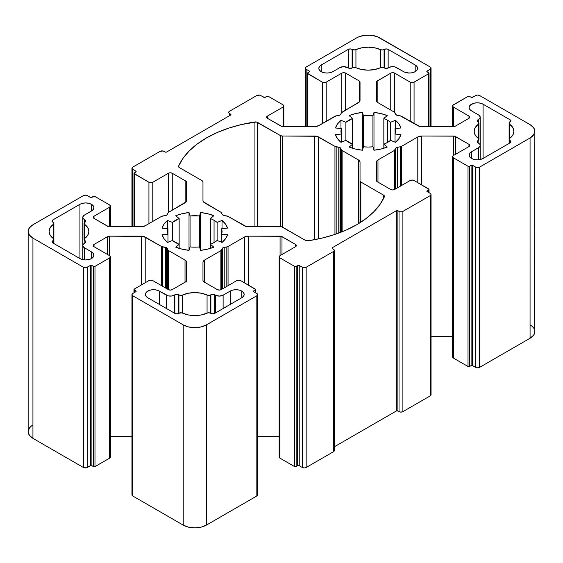 <?xml version="1.0" encoding="UTF-8"?>
<svg xmlns="http://www.w3.org/2000/svg" width="563" height="563" viewBox="0 0 563 563"><rect width="100%" height="100%" fill="white"/><g stroke="black" fill="none" stroke-linecap="round" stroke-linejoin="round"><path stroke-width="0.84" d="M338.785 233.061L338.785 147.196A2.724 1.576 180 0 1 340.003 147.605L340.003 232.603L340.003 147.605A2.724 1.576 180 0 1 340.706 148.308L340.706 232.329L340.706 148.308L341.41 149.814L341.41 232.055L341.41 149.814L342.114 150.518A2.724 1.576 180 0 1 341.41 149.814L341.41 232.055M165.367 287.869L165.367 247.312A2.724 1.576 180 0 1 166.592 247.72L166.592 288.58L166.592 247.72A2.724 1.576 180 0 1 167.295 248.424L167.295 288.981L167.295 248.424L167.992 249.93L167.992 289.389L167.992 249.93L168.696 250.641A2.724 1.576 180 0 1 167.992 249.93L167.992 289.389M241.773 291.085A8.178 4.722 180 0 1 244.173 294.421A8.178 4.722 180 0 1 241.773 297.757L241.773 291.085L243.547 292.612L244.173 294.421L243.547 296.229L241.773 297.757L241.773 291.085A8.178 4.722 180 0 1 241.773 297.757L241.773 291.085A8.178 4.722 180 0 0 230.218 291.085L230.218 304.435L230.218 291.085L232.871 290.058L235.996 289.699L239.127 290.058L241.773 291.085A8.178 4.722 180 0 0 230.218 291.085L230.218 304.435M390.532 122.298L395.437 120.306L390.532 122.298L390.532 140.342A27.249 15.736 180 0 1 383.839 144.205L387.478 142.446L387.478 120.193A27.249 15.736 180 0 1 390.532 122.298L390.532 140.342L395.437 142.326A33.245 19.191 180 0 0 400.947 134.648L398.921 138.66L395.437 142.326L390.532 140.342A27.249 15.736 180 0 1 383.839 144.205L383.839 118.434L387.274 115.598A33.245 19.191 180 0 0 373.98 112.417L380.933 113.585L387.274 115.598L383.839 118.434A27.249 15.736 180 0 1 387.478 120.193A27.249 15.736 180 0 1 390.532 122.298L390.532 140.342L387.478 142.446L387.478 120.193A27.249 15.736 180 0 1 390.532 122.298L395.437 120.306L395.437 128.547L395.437 120.306A33.245 19.191 180 0 1 400.947 127.984L395.043 128.589A27.249 15.736 180 0 1 395.458 131.32A27.249 15.736 180 0 1 395.043 134.05L395.043 128.589L400.947 127.984L398.921 123.973L395.437 120.306L395.437 128.547M91.48 204.313A8.178 4.722 180 0 1 93.88 207.648A8.178 4.722 180 0 1 91.48 210.984L91.48 204.313L93.254 205.847L93.88 207.648L93.254 209.457L91.48 210.984L91.48 204.313A8.178 4.722 180 0 1 91.48 210.984L91.48 204.313A8.178 4.722 180 0 0 79.925 204.313L79.925 258.565L79.925 204.313L82.578 203.292L85.703 202.933L88.834 203.292L91.48 204.313A8.178 4.722 180 0 0 79.925 204.313L79.925 258.565A8.178 4.722 180 0 0 88.834 259.585A8.178 4.722 180 0 0 93.88 255.229L92.501 257.847L90.242 259.149L85.703 259.944L82.578 259.585L79.925 258.565L52.88 242.956A2.724 1.576 180 0 1 52.085 241.837A2.724 1.576 180 0 1 52.88 240.725L52.88 242.956L79.925 258.565A8.178 4.722 180 0 0 91.48 258.565A8.178 4.722 180 0 0 91.48 251.893L91.48 258.565L91.48 251.893A8.178 4.722 180 0 1 93.88 255.229L93.254 253.42L91.48 251.893L91.48 258.565M172.468 240.464L167.563 242.449L172.468 240.464L172.468 222.413A27.249 15.736 180 0 1 179.161 218.55L179.161 244.328A27.249 15.736 180 0 1 172.468 240.464L172.468 222.413L179.161 218.55L179.161 248.382L179.161 244.328L172.468 240.464L172.468 222.413A27.249 15.736 180 0 1 179.161 218.55L175.726 215.713A33.245 19.191 180 0 1 189.02 212.54L189.02 250.338L190.062 246.932L190.062 215.946A27.249 15.736 180 0 1 199.527 215.946L199.527 246.932A27.249 15.736 180 0 1 190.062 246.932L190.062 215.946L199.527 215.946L199.527 246.932L194.791 247.171L190.062 246.932L190.062 215.946A27.249 15.736 180 0 1 199.527 215.946L200.569 212.54L207.515 213.708L213.863 215.713L210.421 218.55L210.421 244.328L213.863 247.164L210.421 244.328L210.421 248.382L210.421 218.55A27.249 15.736 180 0 1 214.06 220.316A27.249 15.736 180 0 1 217.114 222.413L217.114 240.464A27.249 15.736 180 0 1 210.421 244.328L214.06 242.562L214.06 220.316A27.249 15.736 180 0 1 217.114 222.413L217.114 240.464L214.06 242.562L214.06 220.316A27.249 15.736 180 0 1 217.114 222.413L217.114 240.464L222.026 242.449A33.245 19.191 180 0 0 227.529 234.771L225.51 238.782L222.026 242.449L217.114 240.464A27.249 15.736 180 0 1 210.421 244.328L210.421 218.55L213.863 215.713A33.245 19.191 180 0 0 200.569 212.54L200.569 250.338L199.527 246.932A27.249 15.736 180 0 1 190.062 246.932L189.02 250.338A33.245 19.191 180 0 1 175.726 247.164L179.161 244.328A27.249 15.736 180 0 1 172.468 240.464L167.563 242.449A33.245 19.191 180 0 1 162.053 234.771L167.957 234.173A27.249 15.736 180 0 1 167.542 231.435A27.249 15.736 180 0 1 167.957 228.705L167.957 234.173L162.053 234.771L164.079 238.782L167.563 242.449A33.245 19.191 180 0 1 162.053 234.771L167.957 234.173L167.542 231.435L167.957 228.705L167.957 234.173A27.249 15.736 180 0 1 167.957 228.705L162.053 228.106A33.245 19.191 180 0 1 167.563 220.429L167.563 228.669M167.957 242.287L167.957 228.705L162.053 228.106L164.079 224.095L167.563 220.429L172.468 222.413L167.563 220.429A33.245 19.191 180 0 0 162.053 228.106L167.957 228.705M179.161 248.382L179.161 218.55L175.726 215.713L182.067 213.708L189.02 212.54L190.062 215.946L189.02 212.54L189.02 250.338L182.067 249.17L175.726 247.164L179.161 244.328L175.726 247.164A33.245 19.191 180 0 0 189.02 250.338L190.062 246.932M199.527 246.932L199.527 215.946L200.569 212.54L200.569 250.338A33.245 19.191 180 0 0 213.863 247.164L207.515 249.17L200.569 250.338L199.527 246.932L200.569 250.338L200.569 212.54A33.245 19.191 180 0 1 213.863 215.713L210.421 218.55A27.249 15.736 180 0 1 214.06 220.316L214.06 242.562M217.114 222.413L222.026 220.429L217.114 222.413L222.026 220.429L222.026 228.669L222.026 220.429A33.245 19.191 180 0 1 227.529 228.106L221.625 228.705A27.249 15.736 180 0 1 222.04 231.435A27.249 15.736 180 0 1 221.625 234.173L221.625 228.705L227.529 228.106L225.51 224.095L222.026 220.429L222.026 228.669M221.625 242.287L221.625 234.173L227.529 234.771L221.625 234.173L221.625 228.705A27.249 15.736 180 0 1 221.625 234.173L221.625 242.287L221.625 228.705L222.04 231.435L221.625 234.173L227.529 234.771A33.245 19.191 180 0 1 222.026 242.449L217.114 240.464M53.309 224.356L53.309 238.522A2.724 1.576 180 0 1 53.893 239.493A2.724 1.576 180 0 1 53.091 240.605L53.091 243.075L53.091 240.605L53.886 239.585L53.309 238.522A19.895 11.485 180 0 1 53.309 224.356L53.309 238.522L50.163 235.186L49.08 231.435L50.163 227.691L53.309 224.356A2.724 1.576 180 0 0 53.091 222.272L53.091 222.272A2.724 1.576 180 0 1 53.893 223.384A2.724 1.576 180 0 1 53.309 224.356L53.309 238.522A19.895 11.485 180 0 1 49.08 231.435A19.895 11.485 180 0 1 53.309 224.356L53.886 223.293L52.88 222.153L52.88 219.922L79.925 204.313M84.626 224.356A19.895 11.485 180 0 1 84.626 238.522L84.626 224.356A2.724 1.576 180 0 1 84.844 222.272L84.168 223.856L87.772 227.691L88.863 231.435L87.772 235.186L84.168 239.022L84.844 240.605L84.844 243.075L84.844 240.605A2.724 1.576 180 0 1 84.049 239.493A2.724 1.576 180 0 1 84.626 238.522L84.626 224.356A19.895 11.485 180 0 1 88.863 231.435A19.895 11.485 180 0 1 84.626 238.522L84.626 224.356A2.724 1.576 180 0 1 84.049 223.384A2.724 1.576 180 0 1 84.844 222.272L85.062 219.922A2.724 1.576 180 0 1 85.858 221.034A2.724 1.576 180 0 1 85.062 222.153L85.062 219.922L84.387 219.535L84.387 222.624L84.387 219.535A5.447 3.146 180 0 1 84.387 215.087L91.48 210.984L83.704 215.566L82.789 217.311A5.447 3.146 180 0 1 84.387 215.087L91.48 210.984M84.387 219.535A5.447 3.146 180 0 1 82.789 217.311L83.204 218.514L85.858 221.034L85.062 222.153L85.062 219.922L84.387 219.535L84.387 222.624M84.844 243.075L84.844 240.605L85.062 242.956L83.204 244.363L82.789 245.567A5.447 3.146 180 0 1 84.387 243.343L85.062 242.956L84.387 243.343A5.447 3.146 180 0 0 84.387 247.79A5.447 3.146 180 0 1 82.789 245.567L83.704 247.312L91.48 251.893M84.626 238.522A2.724 1.576 180 0 0 84.844 240.605L85.062 240.725A2.724 1.576 180 0 1 85.858 241.837A2.724 1.576 180 0 1 85.062 242.956L85.062 240.725L85.858 241.837L85.062 242.956L85.062 240.725A2.724 1.576 180 0 1 85.062 242.956M84.387 259.888L84.387 247.79M53.091 243.075L53.091 240.605L52.88 242.956L52.085 241.837L52.88 240.725L52.88 242.956L79.925 258.565M509.909 142.953L509.909 140.483A2.724 1.576 180 0 1 509.107 139.371A2.724 1.576 180 0 1 509.691 138.399L509.691 124.233A19.895 11.485 180 0 1 513.92 131.32A19.895 11.485 180 0 1 509.691 138.399L509.114 139.469L509.909 140.483L509.909 142.953L510.12 140.609L510.12 142.833L483.075 158.442A8.178 4.722 180 0 1 474.166 159.47A8.178 4.722 180 0 1 469.12 155.107A8.178 4.722 180 0 1 471.52 151.771L471.52 158.442L469.746 156.915L469.12 155.107L469.746 153.298L471.52 151.771L471.52 158.442L474.166 159.47L477.297 159.829L480.422 159.47L483.075 158.442A8.178 4.722 180 0 1 471.52 158.442A8.178 4.722 180 0 1 471.52 151.771L471.52 158.442M478.613 159.765L478.613 147.668L478.613 159.765L478.613 147.668L471.52 151.771L479.296 147.196L480.211 145.444A5.447 3.146 180 0 1 478.613 147.668L471.52 151.771M478.156 142.953L478.156 140.483L478.831 138.906L475.228 135.064L474.137 131.32L475.228 127.569L478.831 123.733L478.156 122.15A2.724 1.576 180 0 1 478.951 123.262A2.724 1.576 180 0 1 478.374 124.233L478.374 138.399A19.895 11.485 180 0 1 474.137 131.32A19.895 11.485 180 0 1 478.374 124.233L478.374 138.399A2.724 1.576 180 0 1 478.951 139.371A2.724 1.576 180 0 1 478.156 140.483L477.938 142.833A2.724 1.576 180 0 1 477.142 141.721A2.724 1.576 180 0 1 477.938 140.609L477.938 142.833L478.613 143.22A5.447 3.146 180 0 1 480.211 145.444L479.796 144.241L478.613 143.22A5.447 3.146 180 0 1 478.613 147.668M478.374 124.233L478.374 138.399A19.895 11.485 180 0 1 478.374 124.233A2.724 1.576 180 0 0 478.156 122.15L477.938 122.03A2.724 1.576 180 0 1 477.142 120.918A2.724 1.576 180 0 1 477.938 119.806L477.938 122.03L477.142 120.918L477.938 119.806L477.938 122.03A2.724 1.576 180 0 1 477.938 119.806L478.613 119.412L478.613 122.509L478.613 119.412L479.796 118.392L480.211 117.188A5.447 3.146 180 0 1 478.613 119.412L478.613 122.509M477.938 122.03L477.938 119.806L478.613 119.412A5.447 3.146 180 0 0 478.613 114.965L471.52 110.869L478.613 114.965A5.447 3.146 180 0 1 480.211 117.188L479.296 115.443L471.52 110.869A8.178 4.722 180 0 1 469.12 107.533A8.178 4.722 180 0 1 474.166 103.17A8.178 4.722 180 0 1 483.075 104.19L483.075 158.442L483.075 104.19L483.075 158.442L510.12 142.833L483.075 158.442M509.691 124.233A19.895 11.485 180 0 1 509.691 138.399L509.691 124.233A2.724 1.576 180 0 1 509.909 122.15L509.233 123.733L512.837 127.569L513.92 131.32L512.837 135.064L509.691 138.399L509.691 124.233A2.724 1.576 180 0 1 509.107 123.262A2.724 1.576 180 0 1 509.909 122.15L510.12 119.806L483.075 104.19L480.422 103.17L477.297 102.811L474.166 103.17L470.499 104.908L469.12 107.533L469.746 109.335L471.52 110.869A8.178 4.722 180 0 1 471.52 104.19A8.178 4.722 180 0 1 483.075 104.19L510.12 119.806A2.724 1.576 180 0 1 510.915 120.918A2.724 1.576 180 0 1 510.12 122.03L510.12 119.806L510.915 120.918L510.12 122.03L510.12 119.806L483.075 104.19M383.839 148.259L383.839 144.205L387.274 147.042L383.839 144.205L383.839 148.259L383.839 118.434L383.839 144.205L387.274 147.042A33.245 19.191 180 0 1 373.98 150.222L373.98 112.417A33.245 19.191 180 0 1 387.274 115.598L383.839 118.434A27.249 15.736 180 0 1 387.478 120.193L387.478 142.446M395.043 142.165L395.043 134.05L400.947 134.648L395.043 134.05L395.043 128.589A27.249 15.736 180 0 1 395.043 134.05L395.043 142.165L395.043 128.589L395.458 131.32L395.043 134.05L400.947 134.648A33.245 19.191 180 0 1 395.437 142.326L390.532 140.342M372.938 146.809L373.98 150.222A33.245 19.191 180 0 0 387.274 147.042L380.933 149.054L373.98 150.222L372.938 146.809A27.249 15.736 180 0 1 363.473 146.809L363.473 115.823L372.938 115.823L372.938 146.809L368.209 147.049L363.473 146.809L363.473 115.823A27.249 15.736 180 0 1 372.938 115.823L372.938 146.809L373.98 150.222L373.98 112.417L372.938 115.823L372.938 146.809A27.249 15.736 180 0 1 363.473 146.809L362.431 150.222A33.245 19.191 180 0 1 349.137 147.042L352.579 144.205A27.249 15.736 180 0 1 345.886 140.342L340.974 142.326A33.245 19.191 180 0 1 335.471 134.648L341.375 134.05A27.249 15.736 180 0 1 340.96 131.32A27.249 15.736 180 0 1 341.375 128.589L341.375 134.05L335.471 134.648L337.49 138.66L340.974 142.326A33.245 19.191 180 0 1 335.471 134.648L341.375 134.05L340.96 131.32L341.375 128.589L341.375 134.05A27.249 15.736 180 0 1 341.375 128.589L335.471 127.984A33.245 19.191 180 0 1 340.974 120.306L340.974 128.547M352.579 148.259L352.579 144.205L349.137 147.042L355.485 149.054L362.431 150.222A33.245 19.191 180 0 1 349.137 147.042L352.579 144.205L345.886 140.342L345.886 122.298L340.974 120.306L337.49 123.973L335.471 127.984A33.245 19.191 180 0 1 340.974 120.306L345.886 122.298A27.249 15.736 180 0 1 352.579 118.434L352.579 144.205A27.249 15.736 180 0 1 345.886 140.342L345.886 122.298L352.579 118.434L352.579 148.259L352.579 118.434L349.137 115.598A33.245 19.191 180 0 1 362.431 112.417L362.431 150.222L362.431 112.417L362.431 150.222L363.473 146.809L362.431 150.222M341.375 142.165L341.375 128.589L335.471 127.984L341.375 128.589M363.473 146.809L363.473 115.823L362.431 112.417L355.485 113.585L349.137 115.598A33.245 19.191 180 0 1 362.431 112.417L363.473 115.823L362.431 112.417M380.475 67.715A19.895 11.485 180 0 1 355.936 67.715A2.724 1.576 180 0 0 352.332 67.841L352.332 49.509L352.332 67.841L350.193 68.426L348.265 67.961L348.265 49.389A2.724 1.576 180 0 1 352.121 49.389L352.121 67.961L352.332 49.509L355.07 49.896L361.72 47.82L368.209 47.193L374.698 47.82L380.475 49.635L380.475 67.715A2.724 1.576 180 0 1 384.086 67.841L381.348 67.454L374.698 69.531L368.209 70.157L361.72 69.531L355.07 67.454L352.332 67.841A2.724 1.576 180 0 1 355.936 67.715L355.936 49.635A19.895 11.485 180 0 1 380.475 49.635L380.475 67.715A2.724 1.576 180 0 1 384.086 67.841L384.086 49.509A2.724 1.576 180 0 1 380.475 49.635L380.475 67.715A19.895 11.485 180 0 1 355.936 67.715L355.936 49.635A2.724 1.576 180 0 1 352.332 49.509L352.121 67.961A2.724 1.576 180 0 1 348.265 67.961L343.74 66.652L339.883 67.574A5.447 3.146 180 0 1 347.589 67.574L348.265 67.961L348.265 49.389L321.227 64.998L321.227 71.677L319.453 70.143L318.827 68.334A8.178 4.722 180 0 1 321.227 64.998L321.227 71.677L323.873 72.697L327.004 73.056L330.129 72.697L332.782 71.677A8.178 4.722 180 0 1 323.873 72.697A8.178 4.722 180 0 1 318.827 68.334L319.453 66.533L321.227 64.998L321.227 71.677M339.883 67.574L332.782 71.677A8.178 4.722 180 0 1 321.227 71.677A8.178 4.722 180 0 1 321.227 64.998L348.265 49.389L350.193 48.925L352.121 49.389L352.121 67.961A2.724 1.576 180 0 1 348.265 67.961L347.589 67.574A5.447 3.146 180 0 0 339.883 67.574L332.782 71.677L339.883 67.574M355.936 67.715L355.936 49.635A19.895 11.485 180 0 1 380.475 49.635L382.319 49.966L386.225 48.925L388.153 49.389L388.153 67.961A2.724 1.576 180 0 1 384.297 67.961L384.297 49.389A2.724 1.576 180 0 1 388.153 49.389L388.153 67.961L388.822 67.574A5.447 3.146 180 0 1 396.535 67.574L403.629 71.677A8.178 4.722 180 0 0 412.538 72.697A8.178 4.722 180 0 0 417.584 68.334L416.965 70.143L415.191 71.677L412.538 72.697L409.414 73.056L404.867 72.261L394.762 66.891L391.616 66.715L388.822 67.574A5.447 3.146 180 0 1 396.535 67.574L403.629 71.677A8.178 4.722 180 0 0 415.191 71.677A8.178 4.722 180 0 0 415.191 64.998L415.191 71.677L415.191 64.998A8.178 4.722 180 0 1 417.584 68.334L416.965 66.533L415.191 64.998L415.191 71.677M384.086 49.509L384.297 49.389A2.724 1.576 180 0 1 388.153 49.389L415.191 64.998L388.153 49.389L388.153 67.961L388.822 67.574L386.225 68.426L384.086 67.841L384.086 49.509A2.724 1.576 180 0 1 380.475 49.635M207.064 313.119A19.895 11.485 180 0 1 182.525 313.119L182.525 295.04L188.302 293.224L194.791 292.598L201.28 293.224L207.064 295.04L207.064 313.119A2.724 1.576 180 0 1 210.668 313.246L208.908 312.789L207.064 313.119A2.724 1.576 180 0 1 210.668 313.246L210.668 294.913A2.724 1.576 180 0 1 207.064 295.04L207.064 313.119L201.28 314.935L194.791 315.569L188.302 314.935L181.652 312.859L178.914 313.246L178.703 294.794L178.703 313.373A2.724 1.576 180 0 1 174.847 313.373L174.847 294.794L176.775 294.329L178.703 294.794L178.703 313.373L176.775 313.83L174.847 313.373L174.847 294.794A2.724 1.576 180 0 1 178.703 294.794L180.681 295.371L182.525 295.04A19.895 11.485 180 0 1 207.064 295.04L207.064 313.119A19.895 11.485 180 0 1 182.525 313.119L182.525 295.04A2.724 1.576 180 0 1 178.914 294.913L178.914 313.246A2.724 1.576 180 0 1 182.525 313.119L182.525 295.04A2.724 1.576 180 0 1 178.914 294.913L178.703 313.373A2.724 1.576 180 0 1 174.847 313.373L147.809 297.757A8.178 4.722 180 0 1 145.416 294.421A8.178 4.722 180 0 1 150.462 290.058A8.178 4.722 180 0 1 159.371 291.085L159.371 304.435M182.525 295.04A19.895 11.485 180 0 1 207.064 295.04L208.908 295.371L210.668 294.913L210.668 313.246L210.879 294.794L210.879 313.373L210.879 294.794A2.724 1.576 180 0 1 214.735 294.794L214.735 313.373L241.773 297.757L214.735 313.373A2.724 1.576 180 0 1 210.879 313.373L212.807 313.83L214.735 313.373L241.773 297.757M207.064 295.04A2.724 1.576 180 0 0 210.668 294.913L210.879 294.794A2.724 1.576 180 0 1 214.735 294.794L214.735 313.373A2.724 1.576 180 0 1 210.879 313.373L210.879 294.794L212.807 294.329L215.411 295.181L215.411 312.979L215.411 295.181L219.26 296.103L223.117 295.181A5.447 3.146 180 0 1 215.411 295.181L215.411 312.979M223.117 308.531L223.117 295.181L223.117 308.531L223.117 295.181L230.218 291.085L223.117 295.181A5.447 3.146 180 0 1 215.411 295.181L214.735 294.794L214.735 313.373M166.465 308.531L166.465 295.181L166.465 308.531L166.465 295.181L158.133 290.494L155.184 289.79L151.996 289.79L149.047 290.494L146.035 292.612L145.571 295.343L147.809 297.757A8.178 4.722 180 0 1 147.809 291.085A8.178 4.722 180 0 1 159.371 291.085L168.238 295.864L171.384 296.039L174.178 295.181A5.447 3.146 180 0 1 166.465 295.181L159.371 291.085M174.847 313.373L147.809 297.757L174.847 313.373L174.847 294.794L174.178 295.181L174.178 312.979L174.178 295.181A5.447 3.146 180 0 1 166.465 295.181M229.479 115.746L229.479 113.522L230.633 114.183A1.091 0.626 180 0 1 230.633 115.077L230.633 114.183L230.633 115.077L166.662 152.01L165.121 152.01A1.091 0.626 180 0 0 166.662 152.01L230.633 115.077L230.633 114.183A1.091 0.626 180 0 1 230.95 114.634A1.091 0.626 180 0 1 230.633 115.077L230.633 114.183L229.479 113.522L229.479 115.746L229.479 113.522A2.724 1.576 180 0 1 228.677 112.41A2.724 1.576 180 0 1 229.479 111.291L228.677 112.41L229.479 113.522A2.724 1.576 180 0 1 229.479 111.291L256.834 95.499A2.724 1.576 180 0 1 260.69 95.499L263.773 97.279A1.091 0.626 180 0 0 265.314 97.279L266.855 96.386A1.091 0.626 180 0 1 268.396 96.386L283.041 104.845A2.724 1.576 180 0 1 283.836 105.957A2.724 1.576 180 0 1 283.041 107.069L267.432 116.077L267.432 118.3L281.007 126.14A2.724 1.576 180 0 0 282.929 126.598L314.773 126.598A5.447 3.146 180 0 0 318.63 125.676L314.773 126.598L281.887 126.478L267.432 118.3A2.724 1.576 180 0 1 266.637 117.188A2.724 1.576 180 0 1 267.432 116.077L267.432 118.3L266.637 117.188L267.432 116.077L267.432 118.3L281.007 126.14A2.724 1.576 180 0 0 282.929 126.598L314.773 126.598A5.447 3.146 180 0 0 318.63 125.676L334.95 116.252A2.724 1.576 180 0 1 336.174 115.844L318.63 125.676L334.95 116.252A2.724 1.576 180 0 1 336.174 115.844L338.785 115.443A2.724 1.576 180 0 0 340.706 114.331L341.41 112.825A2.724 1.576 180 0 1 342.114 112.121L358.434 102.691A5.447 3.146 180 0 0 360.031 100.467L360.031 82.085A2.724 1.576 180 0 0 359.236 80.973L359.236 102.107L359.236 80.973L360.031 82.085L360.031 100.467L359.616 101.671L341.41 112.825A2.724 1.576 180 0 1 342.114 112.121L358.434 102.691A5.447 3.146 180 0 0 360.031 100.467L360.031 82.085A2.724 1.576 180 0 0 359.236 80.973L359.236 102.107M230.633 115.077L166.662 152.01A1.091 0.626 180 0 1 165.121 152.01L163.08 151.004L160.11 151.341A2.724 1.576 180 0 1 163.967 151.341L165.121 152.01L163.967 151.341A2.724 1.576 180 0 0 160.11 151.341L132.748 167.141L160.11 151.341L132.748 167.141L131.953 168.253A2.724 1.576 180 0 1 132.748 167.141A2.724 1.576 180 0 0 132.748 169.364A2.724 1.576 180 0 1 131.953 168.253L132.748 169.364L135.831 171.145L135.831 172.032L133.973 173.369A1.091 0.626 180 0 1 134.29 172.925L135.831 172.032L134.29 172.925A1.091 0.626 180 0 0 134.29 173.812A1.091 0.626 180 0 1 133.973 173.369L148.935 182.271L148.935 223.652L148.935 182.271L150.863 182.729L152.791 182.271A2.724 1.576 180 0 1 148.935 182.271L148.935 223.652M132.748 226.72L132.748 169.364L132.748 226.72L132.748 169.364L135.831 171.145A1.091 0.626 180 0 1 136.147 171.588A1.091 0.626 180 0 1 135.831 172.032L135.831 171.145A1.091 0.626 180 0 1 135.831 172.032M134.29 226.72L134.29 173.812L148.935 182.271L134.29 173.812L134.29 226.72L134.29 173.812M152.791 221.421L152.791 182.271L152.791 221.421L152.791 182.271L168.393 173.256L168.393 212.448L168.393 173.256A2.724 1.576 180 0 1 172.25 173.256L172.25 210.189L172.25 173.256L185.818 181.096L185.818 202.23L185.818 181.096A2.724 1.576 180 0 1 186.62 182.208L186.62 200.59A5.447 3.146 180 0 1 185.023 202.814L168.696 212.237L186.205 201.793L186.62 200.59L186.62 182.208L185.818 181.096L185.818 202.23M30.909 426.437L29.396 428.07L28.15 431.68A16.348 9.437 0 0 0 32.935 438.359L32.935 238.114A16.348 9.437 180 0 1 28.15 231.435A16.348 9.437 180 0 1 32.935 224.764L83.423 195.614A2.724 1.576 180 0 1 87.272 195.614L85.351 195.157L83.423 195.614A2.724 1.576 180 0 1 87.272 195.614L90.362 197.395A1.091 0.626 180 0 0 91.903 197.395L93.444 196.508A1.091 0.626 180 0 1 94.985 196.508L109.623 204.96A2.724 1.576 180 0 1 110.425 206.072A2.724 1.576 180 0 1 109.623 207.184L109.623 226.72L109.623 207.184L94.021 216.199L94.021 218.423A2.724 1.576 180 0 1 93.219 217.311A2.724 1.576 180 0 1 94.021 216.199L94.021 218.423L107.589 226.256A2.724 1.576 180 0 0 109.518 226.72L141.362 226.72A5.447 3.146 180 0 0 145.212 225.798L161.539 216.375A2.724 1.576 180 0 1 162.756 215.967L165.367 215.566L161.539 216.375A2.724 1.576 180 0 1 162.756 215.967L165.367 215.566A2.724 1.576 180 0 0 167.295 214.447L167.992 212.941L167.021 214.827L165.367 215.566A2.724 1.576 180 0 0 167.295 214.447L167.992 212.941A2.724 1.576 180 0 1 168.696 212.237L167.992 212.941A2.724 1.576 180 0 1 168.696 212.237L185.023 202.814A5.447 3.146 180 0 0 186.62 200.59L186.62 182.208A2.724 1.576 180 0 0 185.818 181.096L172.25 173.256L172.25 210.189M28.15 231.435L28.15 431.68L29.396 435.29L32.935 438.359L83.423 467.501L83.423 267.256L32.935 238.114A16.348 9.437 180 0 1 32.935 224.764L29.396 227.825L28.15 231.435L29.396 235.053L32.935 238.114L32.935 438.359L83.423 467.501L83.423 267.256L32.935 238.114L32.935 438.359L83.423 467.501A2.724 1.576 0 0 0 87.272 467.501L87.272 267.256A2.724 1.576 180 0 1 83.423 267.256L86.392 267.601L90.362 265.483L90.362 465.721L87.272 467.501L87.272 267.256L90.362 265.483A1.091 0.626 180 0 1 91.903 265.483L91.903 465.721A1.091 0.626 0 0 0 90.362 465.721L87.272 467.501L87.272 267.256A2.724 1.576 180 0 1 83.423 267.256L32.935 238.114M87.272 267.256L90.362 265.483L90.362 465.721L91.903 465.721A1.091 0.626 0 0 0 90.362 465.721L86.392 467.846L83.423 467.501L83.423 267.256M90.362 465.721L90.362 265.483L91.544 265.342L91.903 265.483L91.903 465.721L93.444 466.614A1.091 0.626 0 0 0 94.985 466.614L94.985 266.369A1.091 0.626 180 0 1 93.444 266.369L93.444 466.614L91.903 465.721L91.903 265.483L93.444 266.369L93.444 466.614L94.985 466.614L94.985 266.369L109.623 257.917L109.623 458.155L94.985 466.614L94.985 266.369L109.623 257.917L109.623 458.155A2.724 1.576 0 0 0 110.425 457.043L110.214 456.445M90.362 265.483A1.091 0.626 180 0 1 91.903 265.483L93.796 266.503L94.985 266.369L109.623 257.917A2.724 1.576 180 0 0 109.623 255.686L94.021 246.678L109.623 255.686A2.724 1.576 180 0 1 110.425 256.805A2.724 1.576 180 0 1 109.623 257.917L110.425 256.805L109.623 255.686L94.021 246.678A2.724 1.576 180 0 1 93.219 245.567A2.724 1.576 180 0 1 94.021 244.455L94.021 246.678L93.219 245.567L94.021 244.455L94.021 246.678A2.724 1.576 180 0 1 94.021 244.455L107.589 236.622L107.589 254.511L107.589 236.622A2.724 1.576 180 0 1 109.518 236.157L109.518 255.623M110.425 436.402L131.953 436.402M141.362 284.984L141.362 236.157L141.362 284.984L141.362 236.157L109.518 236.157L107.589 236.622L107.589 254.511M94.021 246.678L94.021 244.455L107.589 236.622A2.724 1.576 180 0 1 109.518 236.157L141.362 236.157A5.447 3.146 180 0 1 145.212 237.079L145.212 282.76M161.539 285.659L161.539 246.503L165.367 247.312L162.756 246.911L162.756 286.363L162.756 246.911A2.724 1.576 180 0 1 161.539 246.503L161.539 285.659L161.539 246.503L143.445 236.397L109.518 236.157M168.696 289.769L168.696 250.641L168.696 289.769L168.696 250.641L185.023 260.064L185.023 282.246L185.023 260.064A5.447 3.146 180 0 1 186.62 262.288L186.62 280.67A2.724 1.576 180 0 1 185.818 281.781L172.25 289.621A2.724 1.576 180 0 1 168.393 289.621L152.791 280.606L168.393 289.621L170.322 290.079L172.25 289.621L185.818 281.781L186.62 280.67L186.62 262.288L186.205 261.084L185.023 260.064L185.023 282.246M132.157 494.265L131.953 494.87A2.724 1.576 0 0 0 132.748 495.982L132.748 295.737A2.724 1.576 180 0 1 131.953 294.625A2.724 1.576 180 0 1 132.748 293.513L135.831 291.733L135.831 290.846A1.091 0.626 180 0 1 136.147 291.289A1.091 0.626 180 0 1 135.831 291.733L135.831 290.846L134.29 289.952L134.29 292.626L134.29 289.952A1.091 0.626 180 0 1 133.973 289.509A1.091 0.626 180 0 1 134.29 289.065L148.935 280.606A2.724 1.576 180 0 1 152.791 280.606L150.863 280.149L148.935 280.606A2.724 1.576 180 0 1 152.791 280.606L168.393 289.621A2.724 1.576 180 0 0 172.25 289.621L185.818 281.781A2.724 1.576 180 0 0 186.62 280.67L186.62 262.288A5.447 3.146 180 0 0 185.023 260.064L168.696 250.641A2.724 1.576 180 0 1 167.992 249.93L167.295 248.424L167.295 288.981M132.748 493.758A2.724 1.576 0 0 0 132.748 495.982L132.748 295.737L183.228 324.886L183.228 525.124L132.748 495.982L132.748 295.737L183.228 324.886L183.228 525.124A16.348 9.437 0 0 0 206.354 525.124L206.354 324.886A16.348 9.437 180 0 1 183.228 324.886L188.535 326.927L194.791 327.652L201.047 326.927L206.354 324.886A16.348 9.437 180 0 1 183.228 324.886L183.228 525.124L132.748 495.982L131.953 494.87L131.953 294.625L132.748 295.737A2.724 1.576 180 0 1 132.748 293.513L135.831 291.733L135.831 290.846L134.29 289.952A1.091 0.626 180 0 1 134.29 289.065L148.935 280.606L134.29 289.065L134.29 292.626M132.748 495.982L183.228 525.124L188.535 527.172L194.791 527.89L201.047 527.172L206.354 525.124L256.834 495.982L256.834 295.737L206.354 324.886L206.354 525.124L256.834 495.982L256.834 295.737L206.354 324.886L206.354 525.124L256.834 495.982A2.724 1.576 0 0 0 257.636 494.87L256.834 495.982L256.834 295.737L257.636 294.625A2.724 1.576 180 0 1 256.834 295.737L206.354 324.886M256.834 295.737A2.724 1.576 180 0 0 256.834 293.513L253.751 291.733L256.834 293.513A2.724 1.576 180 0 1 257.636 294.625L256.834 293.513L253.751 291.733A1.091 0.626 180 0 1 253.434 291.289A1.091 0.626 180 0 1 253.751 290.846L253.751 291.733A1.091 0.626 180 0 1 253.751 290.846L255.292 289.952L255.292 292.626L255.616 289.509A1.091 0.626 180 0 1 255.292 289.952L255.292 292.626M222.294 288.981L222.294 248.424L222.294 288.981L222.294 248.424L221.59 249.93L221.59 289.389L221.59 249.93A2.724 1.576 180 0 1 220.886 250.641L220.886 289.769L220.886 250.641L204.566 260.064A5.447 3.146 180 0 0 202.969 262.288L202.969 280.67A2.724 1.576 180 0 0 203.764 281.781L217.339 289.621A2.724 1.576 180 0 0 221.189 289.621L219.26 290.079L217.339 289.621A2.724 1.576 180 0 0 221.189 289.621L236.798 280.606A2.724 1.576 180 0 1 240.654 280.606L255.292 289.065A1.091 0.626 180 0 1 255.616 289.509L240.654 280.606L238.726 280.149L236.798 280.606A2.724 1.576 180 0 1 240.654 280.606L255.292 289.065A1.091 0.626 180 0 1 255.292 289.952L253.751 290.846L253.751 291.733M220.886 289.769L220.886 250.641L204.566 260.064A5.447 3.146 180 0 0 202.969 262.288L202.969 280.67A2.724 1.576 180 0 0 203.764 281.781L202.969 280.67L202.969 262.288L203.384 261.084L204.566 260.064L204.566 282.246M221.59 289.389L221.59 249.93A2.724 1.576 180 0 1 220.886 250.641L222.294 248.424A2.724 1.576 180 0 1 224.215 247.312L224.215 287.869L224.215 247.312L226.826 246.911L226.826 286.363L226.826 246.911L228.05 246.503A2.724 1.576 180 0 1 226.826 246.911L226.826 286.363M228.05 285.659L228.05 246.503L228.05 285.659L228.05 246.503L244.37 237.079L244.37 282.76L244.37 237.079A5.447 3.146 180 0 1 248.227 236.157L248.227 284.984M257.636 436.402L279.164 436.402M280.071 255.623L280.071 236.157L280.071 255.623L280.071 236.157L248.227 236.157L244.37 237.079L244.37 282.76M221.59 249.93L222.997 247.72L226.826 246.911A2.724 1.576 180 0 0 228.05 246.503L244.37 237.079A5.447 3.146 180 0 1 248.227 236.157L280.071 236.157A2.724 1.576 180 0 1 281.993 236.622L281.993 254.511M279.164 457.043L279.959 458.155L294.604 466.614L294.604 266.369L279.959 257.917A2.724 1.576 180 0 1 279.959 255.686L279.164 256.805L279.164 457.043A2.724 1.576 0 0 0 279.959 458.155L279.959 257.917A2.724 1.576 180 0 1 279.164 256.805A2.724 1.576 180 0 1 279.959 255.686L295.568 246.678L295.568 244.455A2.724 1.576 180 0 1 296.363 245.567A2.724 1.576 180 0 1 295.568 246.678L295.568 244.455L281.113 236.277L248.227 236.157M279.959 455.931A2.724 1.576 0 0 0 279.959 458.155L279.959 257.917L279.164 256.805M279.959 458.155L294.604 466.614L294.604 266.369L279.959 257.917L279.959 458.155L294.604 466.614A1.091 0.626 0 0 0 296.145 466.614L296.145 266.369A1.091 0.626 180 0 1 294.604 266.369L296.145 266.369A1.091 0.626 180 0 1 294.604 266.369L279.959 257.917M294.604 266.369L294.604 466.614L295.793 466.748L297.686 465.721L297.686 265.483L296.145 266.369L296.145 466.614L297.686 465.721L297.686 265.483A1.091 0.626 180 0 1 299.227 265.483L299.227 465.721A1.091 0.626 0 0 0 297.686 465.721L299.227 465.721L302.31 467.501L302.31 267.256L299.227 265.483L299.227 465.721L302.31 467.501L302.31 267.256L299.227 265.483L299.227 465.721A1.091 0.626 0 0 0 297.686 465.721L297.686 265.483L296.145 266.369L296.145 466.614L297.686 465.721M299.227 465.721L302.31 467.501A2.724 1.576 0 0 0 306.166 467.501L306.166 267.256A2.724 1.576 180 0 1 302.31 267.256L304.238 267.721L306.166 267.256L333.521 251.464L333.521 451.709L306.166 467.501L306.166 267.256L333.521 251.464L333.521 451.709A2.724 1.576 0 0 0 334.323 450.59L334.112 449.992M332.367 248.572L333.521 249.24L332.367 248.572A1.091 0.626 180 0 1 332.367 247.678L332.367 248.572A1.091 0.626 180 0 1 332.05 248.128A1.091 0.626 180 0 1 332.367 247.678L332.367 248.572L333.521 249.24A2.724 1.576 180 0 1 334.323 250.352A2.724 1.576 180 0 1 333.521 251.464L334.323 250.352L333.521 249.24A2.724 1.576 180 0 1 333.521 251.464L333.521 451.709L306.166 467.501L306.166 267.256A2.724 1.576 180 0 1 302.31 267.256L298.876 265.342L296.145 266.369M332.367 247.678L396.338 210.745L332.367 247.678L396.338 210.745L396.338 410.99L334.323 446.797L396.338 410.99L397.879 410.99A1.091 0.626 0 0 0 396.338 410.99L334.323 446.797M396.338 410.99L396.338 210.745L397.112 210.562L397.879 210.745L397.879 410.99A1.091 0.626 0 0 0 396.338 410.99L396.338 210.745A1.091 0.626 180 0 1 397.879 210.745L397.879 410.99L399.033 411.659A2.724 1.576 0 0 0 402.89 411.659L402.89 211.414A2.724 1.576 180 0 1 399.033 211.414L399.033 411.659L397.879 410.99L397.879 210.745L399.033 211.414L399.033 411.659L400.962 412.116L402.89 411.659L430.252 395.859L430.252 195.614L402.89 211.414A2.724 1.576 180 0 1 399.033 211.414L400.962 211.878L402.89 211.414L402.89 411.659L430.252 395.859L430.252 195.614L402.89 211.414L402.89 411.659L430.252 395.859A2.724 1.576 0 0 0 431.047 394.747L430.252 395.859L430.252 195.614L431.047 194.502A2.724 1.576 180 0 1 430.252 195.614L402.89 211.414M430.252 195.614A2.724 1.576 180 0 0 430.252 193.391L427.169 191.61L430.252 193.391A2.724 1.576 180 0 1 431.047 194.502L430.252 193.391L427.169 191.61A1.091 0.626 180 0 1 426.853 191.167A1.091 0.626 180 0 1 427.169 190.723L427.169 191.61A1.091 0.626 180 0 1 427.169 190.723L428.71 189.83L428.71 192.504L429.027 189.386A1.091 0.626 180 0 1 428.71 189.83L428.71 192.504M395.705 188.865L395.705 148.308L395.705 188.865L395.705 148.308L395.008 149.814L395.008 189.267L395.008 149.814A2.724 1.576 180 0 1 394.304 150.518L394.304 189.654L394.304 150.518L377.977 159.941A5.447 3.146 180 0 0 376.38 162.165L376.38 180.554A2.724 1.576 180 0 0 377.182 181.666L390.75 189.499A2.724 1.576 180 0 0 394.607 189.499L392.678 189.963L390.75 189.499A2.724 1.576 180 0 0 394.607 189.499L410.209 180.491A2.724 1.576 180 0 1 414.065 180.491L428.71 188.943A1.091 0.626 180 0 1 429.027 189.386L414.065 180.491L412.137 180.026L410.209 180.491A2.724 1.576 180 0 1 414.065 180.491L428.71 188.943A1.091 0.626 180 0 1 428.71 189.83L427.169 190.723L427.169 191.61M394.304 189.654L394.304 150.518L377.977 159.941A5.447 3.146 180 0 0 376.38 162.165L376.38 180.554A2.724 1.576 180 0 0 377.182 181.666L376.38 180.554L376.38 162.165L376.795 160.962L377.977 159.941L377.977 182.123M395.008 189.267L395.008 149.814A2.724 1.576 180 0 1 394.304 150.518L395.705 148.308A2.724 1.576 180 0 1 397.633 147.196L397.633 187.753L397.633 147.196L400.244 146.788L400.244 186.247L400.244 146.788L401.461 146.387A2.724 1.576 180 0 1 400.244 146.788L400.244 186.247M401.461 185.537L401.461 146.387L401.461 185.537L401.461 146.387L417.788 136.957L417.788 182.637L417.788 136.957A5.447 3.146 180 0 1 421.638 136.035L421.638 184.861M431.047 336.28L452.575 336.28M453.482 155.508L453.482 136.035L453.482 155.508L453.482 136.035L421.638 136.035L417.788 136.957L417.788 182.637M395.008 149.814L396.408 147.605L400.244 146.788A2.724 1.576 180 0 0 401.461 146.387L417.788 136.957A5.447 3.146 180 0 1 421.638 136.035L453.482 136.035A2.724 1.576 180 0 1 455.411 136.499L455.411 154.396M452.575 356.928L453.377 358.04L468.015 366.492L468.015 166.247L453.377 157.795A2.724 1.576 180 0 1 453.377 155.571L452.575 156.683L452.575 356.928A2.724 1.576 0 0 0 453.377 358.04L453.377 157.795A2.724 1.576 180 0 1 452.575 156.683A2.724 1.576 180 0 1 453.377 155.571L468.979 146.556L468.979 144.332A2.724 1.576 180 0 1 469.781 145.444A2.724 1.576 180 0 1 468.979 146.556L468.979 144.332L454.524 136.155L421.638 136.035M453.377 355.816A2.724 1.576 0 0 0 453.377 358.04L453.377 157.795L452.575 156.683M453.377 358.04L468.015 366.492L468.015 166.247L453.377 157.795L453.377 358.04L468.015 366.492A1.091 0.626 0 0 0 469.556 366.492L469.556 166.247A1.091 0.626 180 0 1 468.015 166.247L469.556 166.247A1.091 0.626 180 0 1 468.015 166.247L453.377 157.795M468.015 166.247L468.015 366.492L469.204 366.626L471.097 365.605L471.097 165.36L469.556 166.247L469.556 366.492L471.097 365.605L471.097 165.36A1.091 0.626 180 0 1 472.639 165.36L472.639 365.605A1.091 0.626 0 0 0 471.097 365.605L472.287 365.464L475.728 367.386L475.728 167.141L472.639 165.36L472.639 365.605L475.728 367.386L475.728 167.141L472.639 165.36L472.639 365.605A1.091 0.626 0 0 0 471.097 365.605L471.097 165.36L469.556 166.247L469.556 366.492L471.097 365.605M472.639 365.605L475.728 367.386A2.724 1.576 0 0 0 479.577 367.386L479.577 167.141A2.724 1.576 180 0 1 475.728 167.141L477.649 167.598L479.577 167.141L530.065 137.991L530.065 338.236L479.577 367.386L479.577 167.141L530.065 137.991L530.065 338.236A16.348 9.437 0 0 0 534.85 331.565L534.533 329.721M453.377 126.598L453.377 107.069A2.724 1.576 180 0 1 453.377 104.845L468.015 96.386L452.786 105.351L452.575 105.957L453.377 107.069L453.377 126.598L453.377 107.069A2.724 1.576 180 0 1 452.575 105.957A2.724 1.576 180 0 1 453.377 104.845L468.015 96.386A1.091 0.626 180 0 1 469.556 96.386L471.097 97.279L469.204 96.252L468.015 96.386A1.091 0.626 180 0 1 469.556 96.386L471.097 97.279A1.091 0.626 180 0 0 472.639 97.279L471.097 97.279A1.091 0.626 180 0 0 472.639 97.279L475.728 95.499A2.724 1.576 180 0 1 479.577 95.499L477.649 95.034L475.728 95.499A2.724 1.576 180 0 1 479.577 95.499L530.065 124.641A16.348 9.437 180 0 1 534.85 131.32A16.348 9.437 180 0 1 530.065 137.991L533.604 134.93L534.85 131.32L533.604 127.71L530.065 124.641A16.348 9.437 180 0 1 530.065 137.991L530.065 338.236L479.577 367.386L479.577 167.141A2.724 1.576 180 0 1 475.728 167.141L472.287 165.219L469.556 166.247M453.377 107.069L468.979 116.077L453.377 107.069L468.979 116.077L468.979 118.3L455.411 126.14A2.724 1.576 180 0 1 453.482 126.598L421.638 126.598A5.447 3.146 180 0 1 417.788 125.676L401.461 116.252L419.555 126.358L453.482 126.598L455.411 126.14A2.724 1.576 180 0 1 453.482 126.598L421.638 126.598A5.447 3.146 180 0 1 417.788 125.676L400.244 115.844A2.724 1.576 180 0 1 401.461 116.252A2.724 1.576 180 0 0 400.244 115.844L397.633 115.443A2.724 1.576 180 0 1 395.705 114.331L394.304 112.121A2.724 1.576 180 0 1 395.008 112.825L395.705 114.331L395.008 112.825A2.724 1.576 180 0 0 394.304 112.121L377.977 102.691A5.447 3.146 180 0 1 376.38 100.467L376.38 82.085A2.724 1.576 180 0 1 377.182 80.973L377.182 102.107M468.979 116.077A2.724 1.576 180 0 1 469.781 117.188A2.724 1.576 180 0 1 468.979 118.3L455.411 126.14L468.979 118.3L468.979 116.077L469.781 117.188L468.979 118.3L468.979 116.077A2.724 1.576 180 0 1 468.979 118.3M390.75 110.067L390.75 73.141L390.75 110.067L390.75 73.141L376.591 81.48L376.38 100.467L376.795 101.671L377.977 102.691A5.447 3.146 180 0 1 376.38 100.467L376.38 82.085A2.724 1.576 180 0 1 377.182 80.973L390.75 73.141A2.724 1.576 180 0 1 394.607 73.141L394.607 112.326M430.252 126.598L430.252 69.242L431.047 68.13L430.252 67.018A2.724 1.576 180 0 1 431.047 68.13A2.724 1.576 180 0 1 430.252 69.242L430.252 126.598L430.252 69.242L427.169 71.022L427.169 71.916A1.091 0.626 180 0 1 426.853 71.466A1.091 0.626 180 0 1 427.169 71.022L427.169 71.916L428.71 72.803A1.091 0.626 180 0 1 429.027 73.246A1.091 0.626 180 0 1 428.71 73.697L428.71 126.598L428.71 73.697L414.065 82.149L414.065 123.529L414.065 82.149A2.724 1.576 180 0 1 410.209 82.149L410.209 121.305L410.209 82.149L394.607 73.141L392.678 72.676L390.75 73.141L377.182 80.973M306.166 126.598L306.166 69.242A2.724 1.576 180 0 1 306.166 67.018L305.364 68.13L306.166 69.242L306.166 126.598L306.166 69.242A2.724 1.576 180 0 1 305.364 68.13A2.724 1.576 180 0 1 306.166 67.018L356.646 37.876A16.348 9.437 180 0 1 379.772 37.876L430.252 67.018L377.287 36.701L371.397 35.286L365.021 35.286L359.124 36.701L356.646 37.876A16.348 9.437 180 0 1 379.772 37.876L430.252 67.018A2.724 1.576 180 0 1 430.252 69.242L427.169 71.022L427.169 71.916L428.71 72.803A1.091 0.626 180 0 1 428.71 73.697L414.065 82.149A2.724 1.576 180 0 1 410.209 82.149L394.607 73.141A2.724 1.576 180 0 0 390.75 73.141M306.166 69.242L309.249 71.022L306.166 69.242L309.249 71.022L309.249 71.916L307.384 73.246A1.091 0.626 180 0 1 307.708 72.803L309.249 71.916L307.708 72.803A1.091 0.626 180 0 0 307.708 73.697A1.091 0.626 180 0 1 307.384 73.246L322.346 82.149L322.346 123.529L322.346 82.149L324.274 82.606L326.202 82.149A2.724 1.576 180 0 1 322.346 82.149L322.346 123.529M309.249 71.022A1.091 0.626 180 0 1 309.566 71.466A1.091 0.626 180 0 1 309.249 71.916L309.249 71.022A1.091 0.626 180 0 1 309.249 71.916M307.708 126.598L307.708 73.697L322.346 82.149L307.708 73.697L307.708 126.598L307.708 73.697M326.202 121.305L326.202 82.149L326.202 121.305L326.202 82.149L341.811 73.141L341.811 112.326L341.811 73.141A2.724 1.576 180 0 1 345.661 73.141L345.661 110.067L345.661 73.141L359.236 80.973L345.661 73.141L345.661 110.067M283.041 126.598L283.041 107.069L283.041 126.598L283.041 107.069L267.432 116.077A2.724 1.576 180 0 0 267.432 118.3M383.685 198.225L383.685 195.213A2.724 1.576 180 0 1 384.487 196.325A2.724 1.576 180 0 1 384.402 196.719A106.273 61.353 180 0 1 308.067 240.788A2.724 1.576 180 0 1 305.456 240.373L281.718 226.84L248.227 226.72A5.447 3.146 180 0 1 244.37 225.798L228.05 216.375A2.724 1.576 180 0 0 226.826 215.967L224.215 215.566A2.724 1.576 180 0 1 222.294 214.447L223.56 215.404L226.826 215.967A2.724 1.576 180 0 1 228.05 216.375L224.215 215.566A2.724 1.576 180 0 1 222.294 214.447L220.886 212.237L204.566 202.814A5.447 3.146 180 0 1 202.969 200.59L202.969 181.856A2.724 1.576 180 0 0 202.166 180.744L179.316 167.549A2.724 1.576 180 0 1 178.598 166.043L179.316 167.549L202.166 180.744A2.724 1.576 180 0 1 202.969 181.856L202.166 180.744L179.316 167.549A2.724 1.576 180 0 1 178.513 166.437A2.724 1.576 180 0 1 178.598 166.043L178.598 166.824L178.598 166.043A106.273 61.353 180 0 1 254.933 121.967L254.933 226.72L254.933 121.967A2.724 1.576 180 0 1 257.544 122.382L257.544 226.72L257.544 122.382L280.402 135.577L280.402 226.72L280.402 135.577L282.323 136.035A2.724 1.576 180 0 1 280.402 135.577L280.402 226.72M314.773 239.648L314.773 136.035L314.773 239.648L314.773 136.035L282.323 136.035L282.323 227.037L282.323 136.035A2.724 1.576 180 0 1 280.402 135.577L257.544 122.382L257.544 226.72M282.323 227.037L282.323 136.035L314.773 136.035A5.447 3.146 180 0 1 318.63 136.957L318.63 238.867M334.95 234.412L334.95 146.387L338.785 147.196L336.174 146.788L336.174 233.99L336.174 146.788A2.724 1.576 180 0 1 334.95 146.387L334.95 234.412L334.95 146.387L316.863 136.274L282.323 136.035M342.114 231.78L342.114 150.518L342.114 231.78L342.114 150.518L358.434 159.941L358.434 223.708L358.434 159.941A5.447 3.146 180 0 1 360.031 162.165L360.031 180.899L360.031 162.165L359.616 160.962L358.434 159.941L358.434 223.708M360.031 222.716L360.031 180.899L360.031 222.716L360.031 180.899L360.834 182.011A2.724 1.576 180 0 1 360.031 180.899L360.031 162.165A5.447 3.146 180 0 0 358.434 159.941L342.114 150.518A2.724 1.576 180 0 1 341.41 149.814L340.706 148.308L340.706 232.329M360.834 222.202L360.834 182.011L383.685 195.213L360.834 182.011L360.834 222.202L360.834 182.011A2.724 1.576 180 0 1 360.031 180.899M280.677 226.72A2.724 1.576 180 0 1 282.598 227.178L305.456 240.373L282.598 227.178A2.724 1.576 180 0 0 280.677 226.72L246.137 226.481L228.05 216.375L244.37 225.798A5.447 3.146 180 0 0 248.227 226.72L280.677 226.72M220.886 212.237A2.724 1.576 180 0 1 221.59 212.941L222.294 214.447L221.59 212.941A2.724 1.576 180 0 0 220.886 212.237L203.384 201.793L202.969 200.59L202.969 181.856L202.969 200.59A5.447 3.146 180 0 0 204.566 202.814L220.886 212.237M52.88 222.153L52.88 219.922A2.724 1.576 180 0 0 52.085 221.034L52.88 219.922L52.88 222.153A2.724 1.576 180 0 1 52.085 221.034L52.88 222.153A2.724 1.576 180 0 1 52.88 219.922M509.691 138.399A2.724 1.576 180 0 0 509.909 140.483L510.12 140.609A2.724 1.576 180 0 1 510.915 141.721A2.724 1.576 180 0 1 510.12 142.833L510.12 140.609L510.915 141.721L510.12 142.833L510.12 140.609A2.724 1.576 180 0 1 510.12 142.833M148.935 182.271A2.724 1.576 180 0 0 152.791 182.271L168.393 173.256L170.322 172.799L172.25 173.256L185.818 181.096M145.212 225.798L141.362 226.72L108.476 226.6L94.021 218.423L93.219 217.311L94.021 216.199L94.021 218.423L107.589 226.256A2.724 1.576 180 0 0 109.518 226.72L141.362 226.72A5.447 3.146 180 0 0 145.212 225.798M109.623 226.72L109.623 207.184L94.021 216.199A2.724 1.576 180 0 0 94.021 218.423M109.623 207.184L110.425 206.072L109.623 204.96A2.724 1.576 180 0 1 109.623 207.184L94.021 216.199M94.985 196.508L109.623 204.96L94.985 196.508L93.444 196.508A1.091 0.626 180 0 1 94.985 196.508M91.903 197.395L93.444 196.508L90.713 197.536L87.272 195.614L90.362 197.395A1.091 0.626 180 0 0 91.903 197.395M83.423 195.614L32.935 224.764L83.423 195.614M162.756 286.363L162.756 246.911A2.724 1.576 180 0 1 161.539 246.503L145.212 237.079A5.447 3.146 180 0 0 141.362 236.157M162.756 246.911L166.592 247.72L167.992 249.93M135.831 290.846L135.831 291.733A1.091 0.626 180 0 0 135.831 290.846L134.29 289.952M135.831 291.733L132.748 293.513L131.953 294.625M281.993 236.622L295.568 244.455L296.159 244.961L296.159 246.172L295.568 246.678L295.568 244.455L281.993 236.622A2.724 1.576 180 0 0 280.071 236.157M295.568 246.678L279.959 255.686L295.568 246.678A2.724 1.576 180 0 0 295.568 244.455M396.338 210.745A1.091 0.626 180 0 1 397.879 210.745L399.033 211.414L399.033 411.659L397.879 410.99M455.411 136.499L468.979 144.332L469.781 145.444L469.57 146.049L468.979 146.556L468.979 144.332L455.411 136.499A2.724 1.576 180 0 0 453.482 136.035M468.979 146.556L453.377 155.571L468.979 146.556A2.724 1.576 180 0 0 468.979 144.332M479.577 95.499L530.065 124.641L479.577 95.499M397.633 115.443L400.244 115.844L396.978 115.288L395.705 114.331A2.724 1.576 180 0 0 397.633 115.443M394.304 112.121L377.977 102.691L394.304 112.121M410.209 121.305L410.209 82.149L412.137 82.606L414.065 82.149L414.065 123.529M428.71 126.598L429.027 73.246L426.93 71.712L427.169 71.022A1.091 0.626 180 0 0 427.169 71.916M306.166 67.018L356.646 37.876L306.166 67.018M322.346 82.149A2.724 1.576 180 0 0 326.202 82.149L341.811 73.141L343.74 72.676L345.661 73.141L359.236 80.973M340.706 114.331L341.41 112.825L340.439 114.711L338.785 115.443A2.724 1.576 180 0 0 340.706 114.331M283.041 107.069L283.836 105.957L283.041 104.845A2.724 1.576 180 0 1 283.041 107.069L267.432 116.077M268.396 96.386L283.041 104.845L268.396 96.386L266.855 96.386A1.091 0.626 180 0 1 268.396 96.386M265.314 97.279L266.855 96.386L264.547 97.462L259.803 95.154L256.834 95.499L229.479 111.291L256.834 95.499A2.724 1.576 180 0 1 260.69 95.499L263.773 97.279A1.091 0.626 180 0 0 265.314 97.279M178.598 166.824L178.598 166.043L183.038 158.287L189.224 150.94L197.043 144.135L206.354 137.991L217.001 132.615L228.782 128.104L241.506 124.536L256.334 121.974L280.402 135.577M336.174 233.99L336.174 146.788A2.724 1.576 180 0 1 334.95 146.387L318.63 136.957A5.447 3.146 180 0 0 314.773 136.035M336.174 146.788L340.003 147.605L341.41 149.814M383.685 195.213L384.402 196.719L379.962 204.468L373.776 211.815L365.957 218.62L356.646 224.764L345.999 230.14L334.218 234.651L321.494 238.226L308.067 240.788L305.456 240.373A2.724 1.576 180 0 0 308.067 240.788A106.273 61.353 180 0 0 384.402 196.719A2.724 1.576 180 0 0 383.685 195.213L360.834 182.011M178.914 313.246L178.914 313.246A2.724 1.576 180 0 1 182.525 313.119M174.178 295.181L174.847 294.794L174.178 295.181L174.178 312.979M355.936 49.635A2.724 1.576 180 0 1 352.332 49.509L352.121 49.389A2.724 1.576 180 0 0 348.265 49.389L321.227 64.998M345.886 140.342L340.974 142.326L345.886 140.342L345.886 122.298L340.974 120.306M352.579 118.434L349.137 115.598L352.579 118.434A27.249 15.736 180 0 0 345.886 122.298M363.473 115.823A27.249 15.736 180 0 1 372.938 115.823L373.98 112.417L373.98 150.222M477.938 142.833L477.142 141.721L477.938 140.609L477.938 142.833A2.724 1.576 180 0 1 477.938 140.609L477.938 140.609M510.12 122.03L510.12 122.03A2.724 1.576 180 0 0 510.12 119.806M85.062 222.153L85.062 222.153A2.724 1.576 180 0 0 85.062 219.922M53.309 238.522A2.724 1.576 180 0 1 53.091 240.605L52.88 240.725A2.724 1.576 180 0 0 52.88 242.956M109.623 257.917L109.623 458.155L94.985 466.614A1.091 0.626 0 0 1 93.444 466.614L91.903 465.721M94.985 466.614L109.623 458.155L110.425 457.043L110.425 256.805M302.31 467.501L304.238 467.966L306.166 467.501A2.724 1.576 0 0 1 302.31 467.501L302.31 267.256M306.166 467.501L333.521 451.709L334.323 450.59L334.323 250.352M475.728 367.386L477.649 367.843L479.577 367.386A2.724 1.576 0 0 1 475.728 367.386L475.728 167.141M479.577 367.386L530.065 338.236L533.604 335.175L534.533 333.402L534.85 131.32M533.604 327.947L532.091 326.315M340.003 232.603L340.003 147.605A2.724 1.576 180 0 1 340.706 148.308M166.592 288.58L166.592 247.72A2.724 1.576 180 0 1 167.295 248.424M172.468 222.413L167.563 220.429M179.161 218.55L175.726 215.713A33.245 19.191 180 0 1 189.02 212.54L189.02 250.338M190.062 215.946L189.02 212.54M199.527 215.946L200.569 212.54M210.421 218.55A27.249 15.736 180 0 1 214.06 220.316M222.026 220.429A33.245 19.191 180 0 1 227.529 228.106L221.625 228.705M200.569 250.338A33.245 19.191 180 0 0 213.863 247.164L210.421 244.328L210.421 248.382M478.374 138.399A2.724 1.576 180 0 1 478.156 140.483M477.938 119.806L478.613 119.412M383.839 118.434A27.249 15.736 180 0 1 387.478 120.193M395.437 120.306A33.245 19.191 180 0 1 400.947 127.984L395.043 128.589M348.265 67.961L348.265 49.389M384.297 49.389L384.297 67.961A2.724 1.576 180 0 0 388.153 67.961M388.153 49.389L415.191 64.998M214.735 294.794L215.411 295.181M223.117 295.181L230.218 291.085M174.847 294.794A2.724 1.576 180 0 1 178.703 294.794L178.703 313.373M230.633 114.183L229.479 113.522M132.748 169.364L135.831 171.145M152.791 182.271L168.393 173.256L168.393 212.448M168.393 173.256A2.724 1.576 180 0 1 172.25 173.256M32.935 425.009A16.348 9.437 0 0 0 32.935 438.359M83.423 467.501A2.724 1.576 0 0 0 87.272 467.501M91.903 265.483L93.444 266.369L93.444 466.614M94.985 266.369A1.091 0.626 180 0 1 93.444 266.369M109.623 458.155A2.724 1.576 0 0 0 109.623 455.931M94.021 244.455L107.589 236.622M161.539 246.503L145.212 237.079M165.367 247.312A2.724 1.576 180 0 1 166.592 247.72M168.696 250.641L185.023 260.064M132.748 295.737L183.228 324.886M183.228 525.124A16.348 9.437 0 0 0 206.354 525.124M256.834 495.982A2.724 1.576 0 0 0 256.834 493.758M253.751 290.846L255.292 289.952M220.886 250.641L204.566 260.064M222.294 248.424A2.724 1.576 180 0 1 224.215 247.312L224.215 287.869M224.215 247.312L226.826 246.911M228.05 246.503L244.37 237.079M294.604 466.614A1.091 0.626 0 0 0 296.145 466.614M297.686 265.483A1.091 0.626 180 0 1 299.227 265.483M306.166 267.256L333.521 251.464M333.521 451.709A2.724 1.576 0 0 0 333.521 449.478M397.879 210.745L399.033 211.414M399.033 411.659A2.724 1.576 0 0 0 402.89 411.659M430.252 395.859A2.724 1.576 0 0 0 430.252 393.636M427.169 190.723L428.71 189.83M394.304 150.518L377.977 159.941M395.705 148.308A2.724 1.576 180 0 1 397.633 147.196L397.633 187.753M397.633 147.196L400.244 146.788M401.461 146.387L417.788 136.957M468.015 366.492A1.091 0.626 0 0 0 469.556 366.492M471.097 165.36A1.091 0.626 180 0 1 472.639 165.36M479.577 167.141L530.065 137.991M530.065 338.236A16.348 9.437 0 0 0 530.065 324.886M410.209 82.149L394.607 73.141M428.71 73.697L414.065 82.149M430.252 69.242L427.169 71.022M326.202 82.149L341.811 73.141L341.811 112.326M341.811 73.141A2.724 1.576 180 0 1 345.661 73.141M178.598 166.043A106.273 61.353 180 0 1 254.933 121.967L254.933 226.72M254.933 121.967A2.724 1.576 180 0 1 257.544 122.382M334.95 146.387L318.63 136.957M338.785 147.196A2.724 1.576 180 0 1 340.003 147.605M342.114 150.518L358.434 159.941M372.938 115.823L373.98 112.417M82.789 217.311L82.789 259.634M84.049 223.398L84.049 239.507M53.893 239.507L53.893 243.533M53.893 223.384L53.893 239.479M480.211 117.188L480.211 159.519M478.951 139.385L478.951 123.262M509.107 123.283L509.107 139.357M509.107 139.385L509.107 143.417M131.953 168.253L131.953 226.72M133.973 173.369L133.973 226.72M110.425 206.072L110.425 226.72M133.973 289.509L133.973 292.809M257.636 294.625L257.636 494.87M255.616 289.509L255.616 292.809M431.047 194.502L431.047 394.747M429.027 189.386L429.027 192.687M452.575 105.957L452.575 126.598M429.027 73.246L429.027 126.598M431.047 68.13L431.047 126.598M305.364 68.13L305.364 126.598M307.384 73.246L307.384 126.598M283.836 105.957L283.836 126.598"/></g></svg>
